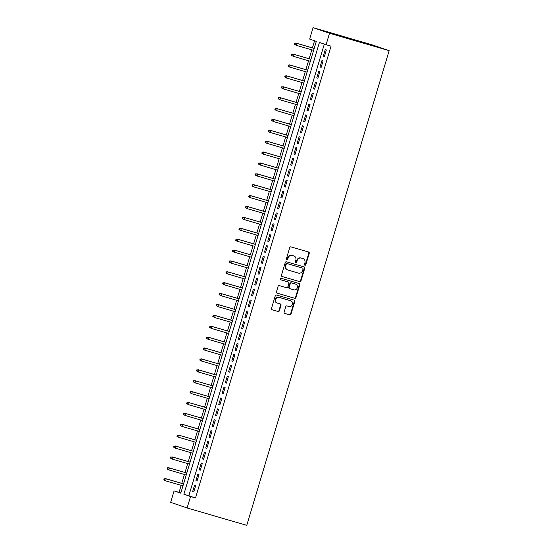<?xml version="1.0" encoding="UTF-8"?>
<svg xmlns="http://www.w3.org/2000/svg" width="553" height="553" viewBox="0 0 553 553"><rect width="100%" height="100%" fill="white"/><g stroke="black" fill="none" stroke-linecap="round" stroke-linejoin="round"><path stroke-width="0.83" d="M304.924 265.26A0.781 0.712 108.9 0 0 305.83 264.714L309.238 253.357A1.113 1.016 108.9 0 0 308.581 252.009L291.016 246.887A1.113 1.016 108.9 0 0 289.724 247.668L286.316 259.025A0.781 0.712 108.9 0 0 286.772 259.972A0.781 0.712 108.9 0 0 287.684 259.426L288.12 257.954A3.574 3.249 108.9 0 1 292.267 255.445L293.733 255.873A3.574 3.249 108.9 0 1 295.834 260.2L295.392 261.673A0.781 0.712 108.9 0 0 295.848 262.62A0.781 0.712 108.9 0 0 296.754 262.067L297.196 260.601A3.574 3.249 108.9 0 1 301.344 258.092L302.809 258.514A3.574 3.249 108.9 0 1 304.903 262.848L304.468 264.313A0.781 0.712 108.9 0 0 304.924 265.26M304.689 265.136A0.781 0.712 108.9 0 0 305.387 264.562L308.795 253.205A1.113 1.016 108.9 0 0 308.325 251.933M286.537 259.848A0.781 0.712 108.9 0 0 287.235 259.274L287.678 257.802L288.12 257.954M295.613 262.488A0.781 0.712 108.9 0 0 296.311 261.915L296.754 260.449L297.196 260.601M284.131 312.106A1.113 1.016 108.9 0 0 284.788 313.461L289.717 314.899A1.113 1.016 108.9 0 0 291.009 314.111L294.797 301.503A1.113 1.016 108.9 0 0 294.141 300.148L276.576 295.032A1.113 1.016 108.9 0 0 275.276 295.814L271.495 308.422A1.113 1.016 108.9 0 0 272.152 309.777L278.104 311.512A1.113 1.016 108.9 0 0 279.396 310.731L281.021 305.332A1.113 1.016 108.9 0 0 280.364 303.977L277.412 303.12A2.986 2.717 108.9 0 1 275.677 299.436A2.986 2.717 108.9 0 1 279.127 297.403L290.691 300.77A2.986 2.717 108.9 0 1 292.426 304.447A2.986 2.717 108.9 0 1 288.977 306.486L287.048 305.927A1.113 1.016 108.9 0 0 285.749 306.708L284.131 312.106M324.328 44.102L188.843 495.702L195.506 497.983L190.536 496.532L187.108 507.965L246.756 525.35L389.167 50.662L372.729 45.035L313.081 27.65L309.652 39.083L316.316 41.364L180.762 493.186L174.098 490.905L170.663 502.338L187.108 507.965M195.506 497.983L331.06 46.155L326.09 44.703L329.519 33.277L389.167 50.662M299.685 281.664A1.113 1.016 108.9 0 0 300.984 280.876L304.765 268.267A1.113 1.016 108.9 0 0 304.109 266.912L286.544 261.797A1.113 1.016 108.9 0 0 285.251 262.578L281.463 275.187A1.113 1.016 108.9 0 0 282.12 276.541L299.242 281.512A1.113 1.016 108.9 0 0 300.535 280.724L304.323 268.115A1.113 1.016 108.9 0 0 303.853 266.836M299.781 284.885L295.993 297.493A1.113 1.016 108.9 0 1 294.701 298.281L277.136 293.159A1.113 1.016 108.9 0 1 276.479 291.804L278.097 286.413A1.113 1.016 108.9 0 1 279.396 285.625L286.516 287.705A1.113 1.016 108.9 0 0 287.816 286.917L288.887 283.336A1.113 1.016 108.9 0 0 288.237 281.982L280.82 279.825A0.781 0.712 108.9 0 1 280.364 278.857A0.781 0.712 108.9 0 1 281.27 278.325L299.125 283.53A1.113 1.016 108.9 0 1 299.781 284.885L299.332 284.733L295.551 297.341L295.993 297.493M324.411 56.482L326.367 49.95L325.261 49.57L323.298 56.102L324.411 56.482M321.141 67.369L323.104 60.837L321.991 60.457L320.035 66.989L321.141 67.369M317.878 78.256L319.834 71.724L318.728 71.344L316.765 77.876L317.878 78.256M314.609 89.144L316.572 82.611L315.459 82.231L313.503 88.763L314.609 89.144M311.346 100.031L313.302 93.498L312.196 93.125L310.233 99.658L311.346 100.031M308.076 110.925L310.039 104.393L308.927 104.012L306.97 110.545L308.076 110.925M304.814 121.812L306.77 115.28L305.664 114.9L303.701 121.432L304.814 121.812M301.544 132.699L303.507 126.167L302.394 125.787L300.438 132.319L301.544 132.699M298.281 143.586L300.238 137.054L299.132 136.674L297.168 143.206L298.281 143.586M295.012 154.474L296.975 147.941L295.862 147.561L293.899 154.093L295.012 154.474M291.749 165.361L293.705 158.829L292.592 158.448L290.636 164.981L291.749 165.361M288.479 176.248L290.443 169.716L289.33 169.336L287.366 175.868L288.479 176.248M285.217 187.135L287.173 180.603L286.06 180.223L284.104 186.755L285.217 187.135M281.947 198.022L283.91 191.49L282.797 191.11L280.834 197.642L281.947 198.022M278.684 208.91L280.641 202.377L279.528 201.997L277.571 208.529L278.684 208.91M275.415 219.797L277.378 213.264L276.265 212.884L274.302 219.417L275.415 219.797M272.145 230.684L274.108 224.152L272.995 223.771L271.039 230.304L272.145 230.684M268.882 241.571L270.839 235.039L269.733 234.659L267.77 241.191L268.882 241.571M265.613 252.458L267.576 245.926L266.463 245.546L264.507 252.078L265.613 252.458M262.35 263.346L264.306 256.813L263.2 256.433L261.237 262.965L262.35 263.346M259.081 274.233L261.044 267.7L259.931 267.32L257.974 273.853L259.081 274.233M255.818 285.12L257.774 278.588L256.668 278.207L254.705 284.74L255.818 285.12M252.548 296.007L254.511 289.475L253.398 289.095L251.442 295.627L252.548 296.007M249.285 306.894L251.242 300.362L250.136 299.982L248.173 306.514L249.285 306.894M246.016 317.781L247.979 311.249L246.866 310.869L244.91 317.401L246.016 317.781M242.753 328.669L244.709 322.136L243.603 321.756L241.64 328.288L242.753 328.669M239.484 339.556L241.447 333.024L240.334 332.643L238.371 339.176L239.484 339.556M236.221 350.443L238.177 343.911L237.064 343.531L235.108 350.063L236.221 350.443M232.951 361.33L234.914 354.798L233.801 354.418L231.838 360.95L232.951 361.33M229.689 372.217L231.645 365.685L230.532 365.305L228.576 371.837L229.689 372.217M226.419 383.105L228.382 376.572L227.269 376.192L225.306 382.724L226.419 383.105M223.156 393.992L225.112 387.459L224 387.079L222.043 393.612L223.156 393.992M219.887 404.879L221.85 398.347L220.737 397.966L218.774 404.499L219.887 404.879M216.617 415.766L218.58 409.234L217.467 408.854L215.511 415.386L216.617 415.766M213.354 426.653L215.311 420.121L214.205 419.741L212.241 426.273L213.354 426.653M210.085 437.541L212.048 431.008L210.935 430.628L208.979 437.16L210.085 437.541M206.822 448.428L208.778 441.895L207.672 441.515L205.709 448.048L206.822 448.428M203.552 459.315L205.516 452.783L204.403 452.402L202.446 458.935L203.552 459.315M200.29 470.202L202.246 463.67L201.14 463.29L199.177 469.822L200.29 470.202M197.02 481.089L198.983 474.557L197.87 474.177L195.914 480.709L197.02 481.089M194.608 485.064L192.644 491.596L193.757 491.976L195.714 485.444L194.608 485.064M314.553 40.756L312.417 47.876M311.816 49.874L309.148 58.763M308.553 60.761L305.885 69.65M305.284 71.648L302.615 80.538M302.021 82.535L299.353 91.425M298.751 93.422L296.083 102.312M295.489 104.31L292.82 113.199M292.219 115.197L289.551 124.086M288.956 126.084L286.288 134.973M285.687 136.971L283.018 145.861M282.424 147.858L279.756 156.748M279.154 158.746L276.486 167.635M275.892 169.633L273.223 178.522M272.622 180.52L269.954 189.409M269.352 191.407L266.691 200.297M266.09 202.294L263.422 211.184M262.82 213.181L260.159 222.071M259.557 224.069L256.889 232.958M256.288 234.956L253.62 243.845M253.025 245.843L250.357 254.733M249.756 256.73L247.087 265.62M246.493 267.617L243.825 276.507M243.223 278.505L240.555 287.394M239.961 289.392L237.292 298.281M236.691 300.279L234.023 309.168M233.428 311.166L230.76 320.056M230.159 322.053L227.49 330.943M226.896 332.941L224.228 341.83M223.626 343.828L220.958 352.717M220.357 354.715L217.695 363.604M217.094 365.602L214.426 374.492M213.824 376.489L211.163 385.379M210.562 387.377L207.893 396.266M207.292 398.264L204.631 407.153M204.029 409.151L201.361 418.04M200.76 420.038L198.092 428.934M197.497 430.925L194.829 439.822M194.227 441.812L191.559 450.709M190.965 452.7L188.296 461.596M187.695 463.587L185.027 472.483M184.432 474.481L181.764 483.37M181.163 485.368L179.068 492.357L180.831 492.958M179.068 492.357L174.098 490.905M326.09 44.703L319.427 42.429L183.873 494.251L190.536 496.532M329.519 33.277L313.081 27.65M188.843 495.702L183.873 494.251M323.298 56.102L324.424 56.434M320.035 66.989L321.162 67.321M316.765 77.876L317.892 78.208M313.503 88.763L314.629 89.095M310.233 99.658L311.36 99.982M306.97 110.545L308.097 110.87M303.701 121.432L304.827 121.757M300.438 132.319L301.558 132.644M297.168 143.206L298.295 143.531M293.899 154.093L295.026 154.418M290.636 164.981L291.763 165.306M287.366 175.868L288.493 176.193M284.104 186.755L285.23 187.08M280.834 197.642L281.961 197.967M277.571 208.529L278.698 208.854M274.302 219.417L275.429 219.741M271.039 230.304L272.166 230.629M267.77 241.191L268.896 241.516M264.507 252.078L265.634 252.403M261.237 262.965L262.364 263.29M257.974 273.853L259.101 274.177M254.705 284.74L255.832 285.065M251.442 295.627L252.569 295.952M248.173 306.514L249.299 306.839M244.91 317.401L246.03 317.733M241.64 328.288L242.767 328.62M238.371 339.176L239.497 339.507M235.108 350.063L236.235 350.395M231.838 360.95L232.965 361.282M228.576 371.837L229.702 372.169M225.306 382.724L226.433 383.056M222.043 393.612L223.17 393.943M218.774 404.499L219.9 404.831M215.511 415.386L216.638 415.718M212.241 426.273L213.368 426.605M208.979 437.16L210.105 437.492M205.709 448.048L206.836 448.379M202.446 458.935L203.573 459.267M199.177 469.822L200.304 470.154M195.914 480.709L197.041 481.041M192.644 491.596L193.771 491.928M302.622 258.451A3.574 3.249 108.9 0 0 302.367 258.362L302.809 258.514M296.754 260.449A3.574 3.249 108.9 0 1 300.901 257.94L302.367 258.362M293.546 255.804A3.574 3.249 108.9 0 0 293.29 255.721L293.733 255.873M287.678 257.802A3.574 3.249 108.9 0 1 291.825 255.292L293.29 255.721M281.933 276.465L299.242 281.512M303.044 269.041A0.781 0.712 108.9 0 0 302.588 268.094L287.173 263.601A0.781 0.712 108.9 0 0 286.26 264.154L285.797 265.703A3.574 3.249 108.9 0 0 287.892 270.03L298.433 273.106A3.574 3.249 108.9 0 0 302.581 270.597L303.044 269.041M302.201 267.963A0.781 0.712 108.9 0 0 302.145 267.942L302.588 268.094M287.449 269.878A3.574 3.249 108.9 0 1 285.355 265.551L285.818 264.002A0.781 0.712 108.9 0 1 286.724 263.449L302.145 267.942M276.949 293.083L294.258 298.129A1.113 1.016 108.9 0 0 295.551 297.341M287.871 281.857A1.113 1.016 108.9 0 0 287.788 281.83L280.668 279.756M293.913 289.855A2.986 2.717 108.9 0 0 295.737 284.173A2.986 2.717 108.9 0 0 295.627 284.138L291.555 282.949A1.113 1.016 108.9 0 0 290.256 283.737L289.184 287.318A1.113 1.016 108.9 0 0 289.834 288.666L293.913 289.855M295.399 284.062A2.986 2.717 108.9 0 0 295.184 283.986L295.627 284.138M289.758 288.638L289.392 288.514A1.113 1.016 108.9 0 1 288.735 287.166L289.813 283.585A1.113 1.016 108.9 0 1 291.106 282.797L295.184 283.986M299.332 284.733A1.113 1.016 108.9 0 0 298.862 283.454M290.463 300.694A2.986 2.717 108.9 0 0 290.242 300.618L290.691 300.77M276.963 302.968A2.986 2.717 108.9 0 1 275.235 299.284A2.986 2.717 108.9 0 1 278.684 297.251L290.242 300.618M271.965 309.701L277.661 311.36A1.113 1.016 108.9 0 0 278.954 310.579L280.571 305.18A1.113 1.016 108.9 0 0 280.101 303.901M284.601 313.385L289.267 314.747A1.113 1.016 108.9 0 0 290.567 313.959L294.348 301.35A1.113 1.016 108.9 0 0 293.878 300.072M294.811 43.224L294.486 44.316L294.929 44.468L295.261 43.376L294.811 43.224L296.857 43.376L296.27 45.339L313.606 50.392M294.929 44.468L296.27 45.339L294.486 44.316M295.261 43.376L296.857 43.376L314.194 48.429M296.055 43.106L314.208 48.394M291.549 54.111L291.224 55.203L291.666 55.355L291.991 54.263L291.549 54.111L293.595 54.263L293.007 56.226L310.337 61.279M291.666 55.355L293.007 56.226L291.224 55.203M291.991 54.263L293.595 54.263L310.924 59.316M292.793 53.994L310.938 59.282M288.279 64.998L287.954 66.09L288.396 66.242L288.728 65.15L288.279 64.998L290.325 65.15L289.737 67.113L307.074 72.167M288.396 66.242L289.737 67.113L287.954 66.09M288.728 65.15L290.325 65.15L307.662 70.203M289.523 64.881L307.675 70.169M285.016 75.885L284.684 76.978L285.134 77.13L285.459 76.038L285.016 75.885L287.062 76.038L286.475 78.001L303.804 83.054M285.134 77.13L286.475 78.001L284.684 76.978M285.459 76.038L287.062 76.038L304.392 81.091M286.26 75.768L304.406 81.056M281.747 86.773L281.422 87.865L281.864 88.017L282.189 86.925L281.747 86.773L283.793 86.925L283.205 88.888L300.542 93.941M281.864 88.017L283.205 88.888L281.422 87.865M282.189 86.925L283.793 86.925L301.129 91.985M282.991 86.655L301.143 91.943M278.484 97.66L278.152 98.752L278.601 98.904L278.926 97.812L278.484 97.66L280.53 97.819L279.936 99.775L297.272 104.828M278.601 98.904L279.936 99.775L278.152 98.752M278.926 97.812L280.53 97.819L297.86 102.872M279.728 97.542L297.873 102.83M275.214 108.547L274.889 109.639L275.332 109.791L275.657 108.699L275.214 108.547L277.26 108.706L276.673 110.662L294.009 115.715M275.332 109.791L276.673 110.662L274.889 109.639M275.657 108.699L277.26 108.706L294.597 113.759M276.459 108.429L294.604 113.718M271.952 119.434L271.62 120.526L272.069 120.678L272.394 119.586L271.952 119.434L273.991 119.593L273.403 121.549L290.74 126.602M272.069 120.678L273.403 121.549L271.62 120.526M272.394 119.586L273.991 119.593L291.327 124.646M273.196 119.317L291.341 124.605M268.682 130.321L268.357 131.414L268.799 131.566L269.124 130.473L268.682 130.321L270.728 130.48L270.141 132.437L287.477 137.49M268.799 131.566L270.141 132.437L269.339 132.167L268.357 131.414M269.124 130.473L270.728 130.48L288.065 135.533M269.926 130.204L288.072 135.492M265.419 141.209L265.087 142.301L265.537 142.453L265.862 141.361L265.419 141.209L267.458 141.368L266.871 143.324L284.207 148.377M265.537 142.453L266.871 143.324L265.087 142.301M265.862 141.361L267.458 141.368L284.795 146.421M266.664 141.091L284.809 146.379M262.15 152.096L261.825 153.188L262.267 153.34L262.592 152.248L262.15 152.096L264.196 152.255L263.608 154.211L280.945 159.264M262.267 153.34L263.608 154.211L262.806 153.941L261.825 153.188M262.592 152.248L264.196 152.255L281.532 157.308M263.394 151.978L281.539 157.266M258.88 162.983L258.555 164.075L258.998 164.227L259.329 163.135L258.88 162.983L260.926 163.142L260.339 165.098L277.675 170.151M258.998 164.227L260.339 165.098L259.544 164.829L258.555 164.075M259.329 163.135L260.926 163.142L278.263 168.195M260.131 162.865L278.277 168.153M255.617 173.87L255.292 174.962L255.735 175.114L256.06 174.022L255.617 173.87L257.663 174.029L257.076 175.985L274.412 181.038M255.735 175.114L257.076 175.985L256.274 175.716L255.292 174.962M256.06 174.022L257.663 174.029L275 179.082M256.862 173.753L275.007 179.041M252.348 184.757L252.023 185.849L252.465 186.002L252.797 184.909L252.348 184.757L254.394 184.916L253.806 186.873L271.143 191.926M252.465 186.002L253.806 186.873L253.011 186.603L252.023 185.849M252.797 184.909L254.394 184.916L271.73 189.969M253.599 184.64L271.744 189.928M249.085 195.644L248.76 196.737L249.203 196.889L249.527 195.797L249.085 195.644L251.131 195.803L250.544 197.76L267.88 202.813M249.203 196.889L250.544 197.76L249.742 197.49L248.76 196.737M249.527 195.797L251.131 195.803L268.468 200.857M250.329 195.527L268.475 200.815M245.815 206.532L245.491 207.624L245.933 207.776L246.265 206.684L245.815 206.532L247.862 206.691L247.274 208.647L264.611 213.7M245.933 207.776L247.274 208.647L246.472 208.377L245.491 207.624M246.265 206.684L247.862 206.691L265.198 211.744M247.06 206.414L265.212 211.702M242.553 217.426L242.228 218.511L242.67 218.663L242.995 217.578L242.553 217.426L244.599 217.578L244.011 219.534L261.341 224.587M242.67 218.663L244.011 219.534L243.209 219.264L242.228 218.511M242.995 217.578L244.599 217.578L261.935 222.631M243.797 217.301L261.942 222.589M239.283 228.313L238.958 229.398L239.401 229.55L239.732 228.465L239.283 228.313L241.329 228.465L240.742 230.421L258.078 235.474M239.401 229.55L240.742 230.421L239.94 230.152L238.958 229.398M239.732 228.465L241.329 228.465L258.666 233.518M240.527 228.189L258.68 233.477M236.02 239.2L235.696 240.285L236.138 240.437L236.463 239.352L236.02 239.2L238.066 239.352L237.479 241.308L254.809 246.362M236.138 240.437L237.479 241.308L236.677 241.039L235.696 240.285M236.463 239.352L238.066 239.352L255.396 244.405M237.265 239.076L255.41 244.364M232.751 250.087L232.426 251.173L232.868 251.325L233.2 250.239L232.751 250.087L234.797 250.239L234.209 252.196L251.546 257.249M232.868 251.325L234.209 252.196L233.407 251.926L232.426 251.173M233.2 250.239L234.797 250.239L252.133 255.292M233.995 249.963L252.147 255.251M229.488 260.975L229.156 262.06L229.606 262.212L229.93 261.127L229.488 260.975L231.534 261.127L230.94 263.083L248.276 268.136M229.606 262.212L230.94 263.083L229.156 262.06M229.93 261.127L231.534 261.127L248.864 266.18M230.732 260.85L248.878 266.145M226.218 271.862L225.894 272.947L226.336 273.099L226.661 272.014L226.218 271.862L228.265 272.014L227.677 273.97L245.014 279.023M226.336 273.099L227.677 273.97L226.875 273.7L225.894 272.947M226.661 272.014L228.265 272.014L245.601 277.067M227.463 271.737L245.608 277.032M222.956 282.749L222.624 283.834L223.073 283.986L223.398 282.901L222.956 282.749L224.995 282.901L224.407 284.857L241.744 289.91M223.073 283.986L224.407 284.857L222.624 283.834M223.398 282.901L224.995 282.901L242.332 287.954M224.2 282.624L242.345 287.919M219.686 293.636L219.361 294.721L219.804 294.873L220.129 293.788L219.686 293.636L221.732 293.788L221.145 295.744L238.481 300.797M219.804 294.873L221.145 295.744L220.343 295.475L219.361 294.721M220.129 293.788L221.732 293.788L239.069 298.841M220.93 293.512L239.076 298.807M216.423 304.523L216.092 305.609L216.541 305.761L216.866 304.675L216.423 304.523L218.463 304.675L217.875 306.639L235.212 311.692M216.541 305.761L217.875 306.639L216.092 305.609M216.866 304.675L218.463 304.675L235.799 309.728M217.668 304.399L235.813 309.694M213.154 315.41L212.829 316.496L213.271 316.648L213.596 315.563L213.154 315.41L215.2 315.563L214.612 317.526L231.949 322.579M213.271 316.648L214.612 317.526L212.829 316.496M213.596 315.563L215.2 315.563L232.536 320.616M214.398 315.286L232.543 320.581M209.891 326.298L209.559 327.383L210.009 327.535L210.334 326.45L209.891 326.298L211.93 326.45L211.343 328.413L228.679 333.466M210.009 327.535L211.343 328.413L209.559 327.383M210.334 326.45L211.93 326.45L229.267 331.503M211.135 326.173L229.281 331.468M206.622 337.185L206.297 338.27L206.739 338.422L207.064 337.337L206.622 337.185L208.668 337.337L208.08 339.3L225.417 344.353M206.739 338.422L208.08 339.3L206.297 338.27M207.064 337.337L208.668 337.337L226.004 342.39M207.866 337.06L226.011 342.355M203.352 348.072L203.027 349.157L203.469 349.309L203.801 348.224L203.352 348.072L205.398 348.224L204.81 350.187L222.147 355.24M203.469 349.309L204.81 350.187L203.027 349.157M203.801 348.224L205.398 348.224L222.735 353.277M204.603 347.955L222.748 353.243M200.089 358.959L199.764 360.044L200.207 360.197L200.532 359.111L200.089 358.959L202.135 359.111L201.548 361.074L218.884 366.127M200.207 360.197L201.548 361.074L199.764 360.044M200.532 359.111L202.135 359.111L219.472 364.164M201.333 358.842L219.479 364.13M196.82 369.846L196.495 370.932L196.937 371.084L197.269 369.998L196.82 369.846L198.866 369.998L198.278 371.962L215.615 377.015M196.937 371.084L198.278 371.962L196.495 370.932M197.269 369.998L198.866 369.998L216.202 375.052M198.071 369.729L216.216 375.017M193.557 380.734L193.232 381.819L193.674 381.971L193.999 380.886L193.557 380.734L195.603 380.886L195.015 382.849L212.352 387.902M193.674 381.971L195.015 382.849L193.232 381.819M193.999 380.886L195.603 380.886L212.94 385.939M194.801 380.616L212.946 385.904M190.287 391.621L189.962 392.706L190.405 392.858L190.737 391.773L190.287 391.621L192.333 391.773L191.746 393.736L209.082 398.789M190.405 392.858L191.746 393.736L189.962 392.706M190.737 391.773L192.333 391.773L209.67 396.826M191.532 391.503L209.684 396.791M187.025 402.508L186.7 403.593L187.142 403.745L187.467 402.66L187.025 402.508L189.071 402.66L188.483 404.623L205.813 409.676M187.142 403.745L188.483 404.623L186.7 403.593M187.467 402.66L189.071 402.66L206.407 407.713M188.269 402.39L206.414 407.679M183.755 413.395L183.43 414.48L183.873 414.632L184.204 413.547L183.755 413.395L185.801 413.547L185.214 415.51L202.55 420.563M183.873 414.632L185.214 415.51L183.43 414.48M184.204 413.547L185.801 413.547L203.138 418.6M184.999 413.278L203.151 418.566M180.492 424.282L180.16 425.368L180.61 425.52L180.935 424.434L180.492 424.282L182.538 424.434L181.951 426.398L199.28 431.451M180.61 425.52L181.951 426.398L180.16 425.368M180.935 424.434L182.538 424.434L199.868 429.487M181.737 424.165L199.882 429.453M177.223 435.17L176.898 436.262L177.34 436.414L177.665 435.322L177.223 435.17L179.269 435.322L178.681 437.285L196.018 442.338M177.34 436.414L178.681 437.285L176.898 436.262M177.665 435.322L179.269 435.322L196.605 440.375M178.467 435.052L196.619 440.34M173.96 446.057L173.628 447.149L174.077 447.301L174.402 446.209L173.96 446.057L176.006 446.209L175.412 448.172L192.748 453.225M174.077 447.301L175.412 448.172L173.628 447.149M174.402 446.209L176.006 446.209L193.336 451.262M175.204 445.939L193.35 451.227M170.69 456.944L170.365 458.036L170.808 458.188L171.133 457.096L170.69 456.944L172.736 457.096L172.149 459.059L189.485 464.112M170.808 458.188L172.149 459.059L170.365 458.036M171.133 457.096L172.736 457.096L190.073 462.149M171.935 456.826L190.08 462.114M167.428 467.831L167.096 468.923L167.545 469.075L167.87 467.983L167.428 467.831L169.467 467.983L168.879 469.946L186.216 474.999M167.545 469.075L168.879 469.946L167.096 468.923M167.87 467.983L169.467 467.983L186.803 473.036M168.672 467.714L186.817 473.002M164.158 478.718L163.833 479.81L164.276 479.963L164.6 478.87L164.158 478.718L166.204 478.87L165.617 480.834L182.953 485.887M164.276 479.963L165.617 480.834L163.833 479.81M164.6 478.87L166.204 478.87L183.541 483.923M165.402 478.601L183.548 483.889M305.387 264.562L305.83 264.714M287.235 259.274L287.684 259.426M296.311 261.915L296.754 262.067M300.901 257.94L301.344 258.092M291.825 255.292L292.267 255.445M308.795 253.205L309.238 253.357M304.323 268.115L304.765 268.267M300.535 280.724L300.984 280.876M286.724 263.449L287.173 263.601M285.818 264.002L286.26 264.154M285.355 265.551L285.797 265.703M294.258 298.129L294.701 298.281M287.788 281.83L288.237 281.982M291.106 282.797L291.555 282.949M289.813 283.585L290.256 283.737M288.735 287.166L289.184 287.318M278.684 297.251L279.127 297.403M280.571 305.18L281.021 305.332M278.954 310.579L279.396 310.731M277.661 311.36L278.104 311.512M294.348 301.35L294.797 301.503M290.567 313.959L291.009 314.111M289.267 314.747L289.717 314.899M302.498 258.403L302.94 258.555M293.422 255.763L293.864 255.915M302.173 267.956L302.615 268.108M287.318 269.836L287.767 269.988M287.83 281.843L288.272 281.995M295.288 284.021L295.737 284.173M289.35 288.507L289.8 288.659M290.353 300.652L290.795 300.804M276.859 302.933L277.302 303.085"/></g></svg>
